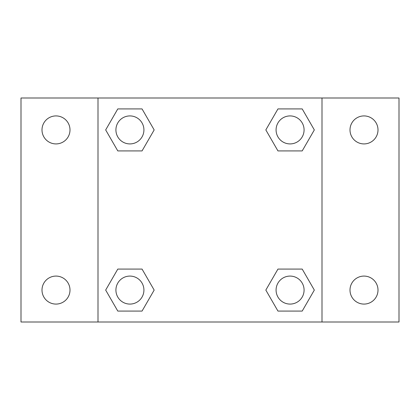<?xml version="1.0" encoding="UTF-8"?>
<svg xmlns="http://www.w3.org/2000/svg" width="420" height="420" viewBox="0 0 420 420"><rect width="100%" height="100%" fill="white"/><g stroke="black" fill="none" stroke-linecap="round" stroke-linejoin="round"><path stroke-width="0.63" d="M21 98.002L399 98.002L399 321.998L21 321.998L21 98.002M363.998 115.92A14.002 14.002 0 0 1 378 129.922A14.002 14.002 0 0 1 363.998 143.918A14.002 14.002 0 0 1 350.002 129.922A14.002 14.002 0 0 1 363.998 115.92M363.998 276.082A14.002 14.002 0 0 1 378 290.078A14.002 14.002 0 0 1 363.998 304.08A14.002 14.002 0 0 1 350.002 290.078A14.002 14.002 0 0 1 363.998 276.082M56.002 276.082A14.002 14.002 0 0 1 69.998 290.078A14.002 14.002 0 0 1 56.002 304.08A14.002 14.002 0 0 1 42 290.078A14.002 14.002 0 0 1 56.002 276.082M56.002 115.92A14.002 14.002 0 0 1 69.998 129.922A14.002 14.002 0 0 1 56.002 143.918A14.002 14.002 0 0 1 42 129.922A14.002 14.002 0 0 1 56.002 115.92M117.794 269.078L142.044 269.078L154.166 290.078L142.044 311.078L117.794 311.078L105.672 290.078L117.794 269.078L142.044 269.078L117.794 269.078M277.956 108.922L302.206 108.922L314.328 129.922L302.206 150.922L277.956 150.922L265.834 129.922L277.956 108.922L302.206 108.922L277.956 108.922M98.002 321.998L98.002 98.002M321.998 98.002L321.998 321.998M117.794 108.922L142.044 108.922L154.166 129.922L142.044 150.922L117.794 150.922L105.672 129.922L117.794 108.922L142.044 108.922L117.794 108.922M277.956 269.078L302.206 269.078L314.328 290.078L302.206 311.078L277.956 311.078L265.834 290.078L277.956 269.078L302.206 269.078L277.956 269.078M302.206 311.078L277.956 311.078L302.206 311.078M304.08 290.078A14.002 14.002 0 0 0 283.08 277.956A14.002 14.002 0 0 0 283.08 302.206A14.002 14.002 0 0 0 304.08 290.078M142.044 311.078L117.794 311.078L142.044 311.078M143.918 290.078A14.002 14.002 0 0 0 122.918 277.956A14.002 14.002 0 0 0 122.918 302.206A14.002 14.002 0 0 0 143.918 290.078M302.206 150.922L277.956 150.922L302.206 150.922M304.08 129.922A14.002 14.002 0 0 0 283.08 117.794A14.002 14.002 0 0 0 283.08 142.044A14.002 14.002 0 0 0 304.08 129.922M142.044 150.922L117.794 150.922L142.044 150.922M143.918 129.922A14.002 14.002 0 0 0 122.918 117.794A14.002 14.002 0 0 0 122.918 142.044A14.002 14.002 0 0 0 143.918 129.922"/></g></svg>
